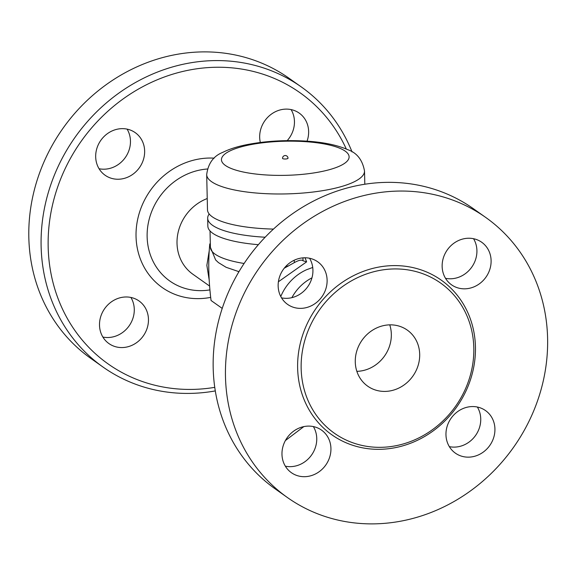 <?xml version="1.0" encoding="UTF-8"?>
<svg xmlns="http://www.w3.org/2000/svg" width="576" height="576" viewBox="0 0 576 576"><rect width="100%" height="100%" fill="white"/><g stroke="black" fill="none" stroke-linecap="round" stroke-linejoin="round"><path stroke-width="0.86" d="M388.231 391.198A34.322 31.118 -54.7 0 1 367.661 386.15A34.322 31.118 -54.7 0 1 362.081 340.164A34.322 31.118 -54.7 0 1 407.311 330.12A34.322 31.118 -54.7 0 1 418.068 365.638A34.322 31.118 -54.7 0 1 388.231 391.198M389.75 324.857A34.322 31.118 -54.7 0 1 359.87 371.124A34.322 31.118 -54.7 0 1 356.854 371.34M385.474 269.525A91.973 83.39 125.3 0 0 305.51 338.011A91.973 83.39 125.3 0 0 334.339 433.202A91.973 83.39 125.3 0 0 455.551 406.31A91.973 83.39 125.3 0 0 440.618 283.061A91.973 83.39 125.3 0 0 385.474 269.525M382.788 192.154A171.598 155.578 125.3 0 0 233.604 319.925A171.598 155.578 125.3 0 0 287.395 497.52A171.598 155.578 125.3 0 0 513.526 447.35A171.598 155.578 125.3 0 0 485.662 217.397A171.598 155.578 125.3 0 0 382.788 192.154M303.199 308.203A26.086 23.645 -54.7 0 1 287.568 304.366A26.086 23.645 -54.7 0 1 283.327 269.417A26.086 23.645 -54.7 0 1 317.7 261.785A26.086 23.645 -54.7 0 1 325.879 288.778A26.086 23.645 -54.7 0 1 303.199 308.203M330.934 448.481A26.086 23.645 -54.7 0 1 317.448 472.86A26.086 23.645 -54.7 0 1 291.384 472.687A26.086 23.645 -54.7 0 1 287.15 437.738A26.086 23.645 -54.7 0 1 321.516 430.106A26.086 23.645 -54.7 0 1 330.934 448.481M469.872 406.728A26.086 23.645 -54.7 0 1 485.51 410.566A26.086 23.645 -54.7 0 1 489.751 445.522A26.086 23.645 -54.7 0 1 455.378 453.146A26.086 23.645 -54.7 0 1 447.199 426.154A26.086 23.645 -54.7 0 1 469.872 406.728M442.145 266.45A26.086 23.645 -54.7 0 1 455.63 242.071A26.086 23.645 -54.7 0 1 481.694 242.244A26.086 23.645 -54.7 0 1 485.928 277.193A26.086 23.645 -54.7 0 1 451.555 284.825A26.086 23.645 -54.7 0 1 442.145 266.45M275.105 488.822A171.598 155.578 -54.7 0 1 221.314 311.227A171.598 155.578 -54.7 0 1 370.498 183.456A171.598 155.578 -54.7 0 1 473.371 208.699L485.662 217.397M445.522 278.316A26.086 23.645 125.3 0 0 476.921 250.582A26.086 23.645 125.3 0 0 473.544 238.709M449.338 446.645A26.086 23.645 125.3 0 0 456.833 446.947A26.086 23.645 125.3 0 0 477.367 407.038M285.35 466.186A26.086 23.645 125.3 0 0 316.75 438.444A26.086 23.645 125.3 0 0 313.373 426.578M281.527 297.857A26.086 23.645 125.3 0 0 289.022 298.166A26.086 23.645 125.3 0 0 309.557 258.257M311.954 277.855A43.927 39.83 125.3 0 0 291.888 297.648M280.778 296.518A46.548 42.206 -54.7 0 1 306.583 269.719L312.732 267.458M278.402 281.758L306.619 261.857L305.035 257.782M285.379 440.568L303.826 426.607M210.312 243.497L209.772 243.994C208.094 261.338 208.526 280.174 211.054 300.499L222.221 308.398M207.23 198.54A43.927 39.83 125.3 0 0 177.797 233.957A43.927 39.83 125.3 0 0 192.874 274.234L209.628 286.085M214.762 387.353A166.104 150.602 -54.7 0 1 48.29 250.538A166.104 150.602 -54.7 0 1 200.441 68.314A166.104 150.602 -54.7 0 1 346.306 149.026M260.323 142.459A26.086 23.645 -54.7 0 1 270.943 114.458A26.086 23.645 -54.7 0 1 299.225 113.112A26.086 23.645 -54.7 0 1 308.635 131.486A26.086 23.645 -54.7 0 1 307.051 141.163M99.504 325.188A26.086 23.645 -54.7 0 1 112.99 300.809A26.086 23.645 -54.7 0 1 139.046 300.982A26.086 23.645 -54.7 0 1 143.287 335.93A26.086 23.645 -54.7 0 1 108.914 343.562A26.086 23.645 -54.7 0 1 99.504 325.188M119.592 128.815A26.086 23.645 -54.7 0 1 135.23 132.653A26.086 23.645 -54.7 0 1 139.464 167.609A26.086 23.645 -54.7 0 1 105.091 175.234A26.086 23.645 -54.7 0 1 96.919 148.241A26.086 23.645 -54.7 0 1 119.592 128.815M352.044 151.927A171.598 155.578 125.3 0 0 301.298 86.933A171.598 155.578 125.3 0 0 198.425 61.69A171.598 155.578 125.3 0 0 49.241 189.475A171.598 155.578 125.3 0 0 103.054 367.07A171.598 155.578 125.3 0 0 215.302 390.917M301.298 86.933L289.008 78.235A171.598 155.578 125.3 0 0 186.134 52.992A171.598 155.578 125.3 0 0 36.95 180.778A171.598 155.578 125.3 0 0 90.763 358.373L103.054 367.07M99.058 168.732A26.086 23.645 125.3 0 0 106.553 169.034A26.086 23.645 125.3 0 0 127.087 129.125M102.881 337.054A26.086 23.645 125.3 0 0 134.28 309.319A26.086 23.645 125.3 0 0 130.903 297.454M287.194 140.638A26.086 23.645 125.3 0 0 294.451 121.45A26.086 23.645 125.3 0 0 291.082 109.584M306.619 261.857L303.026 260.784C301.673 259.538 298.771 260.15 294.307 262.634L284.22 268.222M238.651 272.196L238.298 271.512M258.358 244.685A78.934 21.096 178.7 0 1 207.857 226.195L207.677 218.261A78.934 21.096 178.7 0 1 209.189 213.991M265.147 237.226A78.934 21.096 178.7 0 1 207.677 218.261M273.456 229.09A78.934 21.096 178.7 0 1 207.49 209.794L206.69 174.614C208.138 163.44 213.48 156.031 222.703 152.388C229.313 149.098 237.377 146.513 246.895 144.641C265.586 141.026 285.401 139.853 306.353 141.12C323.302 142.171 337.075 145.015 347.688 149.645C356.875 152.762 362.484 159.89 364.514 171.036A78.934 21.096 178.7 0 1 312.782 192.06A78.934 21.096 178.7 0 1 206.69 174.614M287.849 157.975A2.743 0.734 178.7 0 1 288.014 158.22A2.743 0.734 178.7 0 1 285.286 159.012A2.743 0.734 178.7 0 1 282.528 158.342A2.743 2.743 0 0 1 284.947 155.556A2.743 2.743 0 0 1 288.014 158.22M209.772 243.994L210.334 244.39M384.466 266.213A94.723 85.882 125.3 0 0 310.579 412.265A94.723 85.882 125.3 0 0 464.566 393.919A94.723 85.882 125.3 0 0 384.466 266.213M209.945 289.894A62.791 56.93 -54.7 0 1 147.175 238.061A62.791 56.93 -54.7 0 1 204.696 169.265A62.791 56.93 -54.7 0 1 207.374 169.006M214.193 158.155A72.482 65.714 125.3 0 0 202.486 158.508A72.482 65.714 125.3 0 0 136.145 239.033A72.482 65.714 125.3 0 0 210.701 297.374M294.25 260.208L294.307 262.634M244.109 263.477A76.874 20.542 178.7 0 1 215.1 254.16A76.874 20.542 178.7 0 1 210.398 247.306L210.024 230.933M288.295 266.09A76.874 20.542 178.7 0 1 286.034 266.134M302.954 257.854L303.026 260.784M307.253 173.837A63.835 17.057 178.7 0 1 222.394 156.686A63.835 17.057 178.7 0 1 326.167 144.317A63.835 17.057 178.7 0 1 307.253 173.837M287.417 497.534L275.126 488.837M209.225 280.202L206.863 265.349L209.29 250.358M364.514 171.036L364.817 184.234M238.961 271.678L226.13 267.307L218.441 262.606L215.633 259.949L210.398 247.306"/></g></svg>
